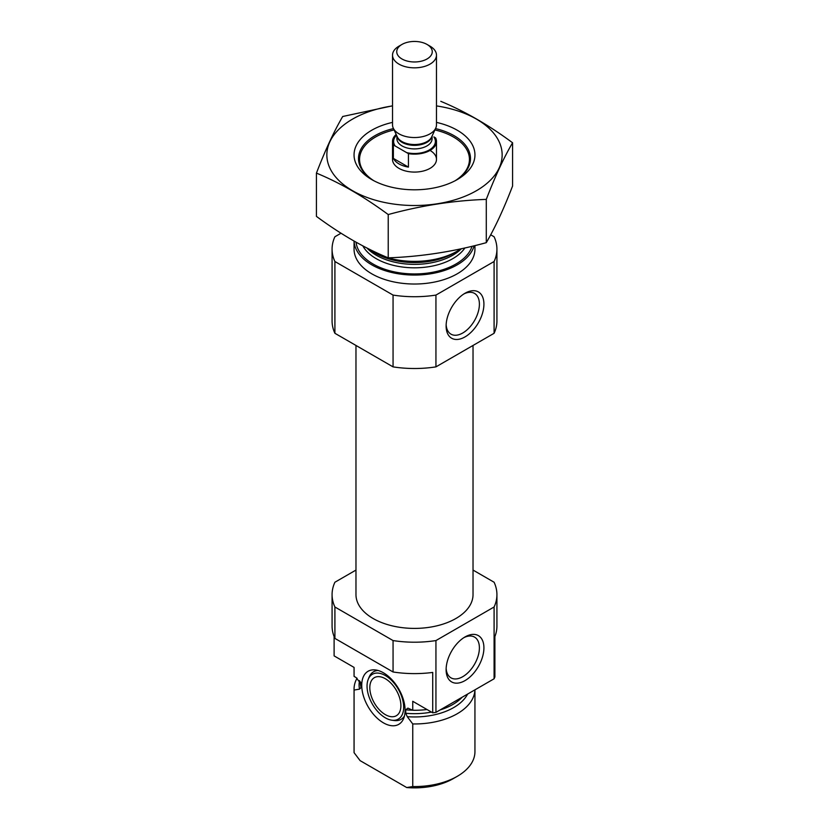 <?xml version="1.0" encoding="UTF-8"?>
<svg xmlns="http://www.w3.org/2000/svg" width="829" height="829" viewBox="0 0 829 829"><rect width="100%" height="100%" fill="white"/><g stroke="black" fill="none" stroke-linecap="round" stroke-linejoin="round"><path stroke-width="1.24" d="M446.147 324.626A23.533 13.585 120 0 0 450.986 334.16A23.533 13.585 120 0 0 474.52 320.574A23.533 13.585 120 0 0 474.52 293.393A23.533 13.585 120 0 0 463.846 293.974M354.056 667.397L354.056 675.376A60.444 34.901 180 0 0 354.076 676.391L354.076 667.418L334.108 655.884L334.108 636.537M473.027 570.072L494.094 582.238A82.423 47.585 180 0 1 496.923 594.621L496.923 626.019A82.423 47.585 180 0 1 494.892 636.537L494.892 676.92A82.423 47.585 180 0 1 494.094 678.785L435.94 712.36A82.423 47.585 180 0 1 432.717 712.816L412.749 701.293L412.749 710.266A60.444 34.901 180 0 0 427.008 709.52M496.923 594.621A82.423 47.585 180 0 1 494.094 606.994L435.94 640.568A82.423 47.585 180 0 1 393.06 640.568L393.06 671.977L334.906 638.403A82.423 47.585 180 0 1 332.077 626.019L332.077 594.621A82.423 47.585 180 0 1 334.906 582.238L355.973 570.072M393.06 640.568L334.906 606.994L334.906 638.403M494.094 606.994L494.094 678.785M393.06 671.977A82.423 47.585 180 0 0 432.717 672.433L432.717 712.816M435.94 640.568L435.94 712.36M334.906 606.994A82.423 47.585 180 0 1 332.077 594.621M354.076 676.391L356.097 677.552L361.081 684.029L361.081 687.469L359.558 689.127L354.076 690.07A60.444 34.901 180 0 1 354.056 689.065A60.444 34.901 180 0 1 357.061 678.184M412.645 710.204A54.123 31.253 180 0 1 405.744 709.811L407.909 708.132L412.749 710.266M360.947 683.158L361.081 684.029A54.123 31.253 180 0 1 360.719 682.516M405.744 709.811L405.744 713.261L407.267 716.681L412.749 723.945L412.749 786.545A60.444 34.901 180 0 0 457.245 776.338A60.444 34.901 180 0 0 474.944 751.654L474.944 689.832M474.934 689.842A60.444 34.901 180 0 1 412.749 723.945M354.076 690.07L354.076 752.67A60.444 34.901 180 0 1 354.056 751.654L354.056 689.065M354.076 752.67L360.097 760.628L406.728 787.55L412.749 786.545M457.245 776.338L453.359 778.576A54.952 31.73 180 0 1 406.728 787.55M473.027 345.455L473.027 594.621A58.527 33.792 180 0 1 414.5 628.403A58.527 33.792 180 0 1 355.973 594.621L355.973 345.455M434.904 129.935A54.952 31.73 180 0 1 453.359 136.961L453.359 136.961A54.952 31.73 180 0 1 455.204 180.701M373.796 180.701A54.952 31.73 180 0 1 375.641 136.961A54.952 31.73 180 0 1 394.096 129.935M430.044 150.422A21.979 12.694 180 0 1 436.479 159.396A21.979 12.694 180 0 1 414.5 172.08A21.979 12.694 180 0 1 392.521 159.396L392.521 141.448A21.979 12.694 180 0 1 396.179 134.433M460.903 248.835A60.444 34.901 180 0 1 457.245 251.146A60.444 34.901 180 0 1 371.755 251.146A60.444 34.901 180 0 1 366.905 247.985A54.123 31.253 180 0 0 413.744 264.368A54.123 31.253 180 0 0 461.39 248.731M474.157 245.778A60.444 34.901 180 0 1 410.417 274.979A60.444 34.901 180 0 1 354.076 241.094M474.944 245.591L474.944 249.125A60.444 34.901 180 0 1 414.5 284.026A60.444 34.901 180 0 1 354.056 249.125L354.056 241.084M490.695 234.794L494.094 236.752A82.423 47.585 180 0 1 496.923 249.125L496.923 320.916A82.423 47.585 180 0 1 494.094 333.289L435.94 366.874A82.423 47.585 180 0 1 393.06 366.874L393.06 295.083L334.906 261.508A82.423 47.585 180 0 1 332.077 249.125A82.423 47.585 180 0 1 334.906 236.752L341.009 233.229M393.06 366.874L334.906 333.289L334.906 261.508M334.906 333.289A82.423 47.585 180 0 1 332.077 320.916L332.077 249.125M496.923 249.125A82.423 47.585 180 0 1 494.094 261.508L435.94 295.083A82.423 47.585 180 0 1 393.06 295.083M494.094 333.289L494.094 261.508M446.116 325.994A26.725 15.43 120 0 0 465.017 336.906A26.725 15.43 120 0 0 483.918 304.17A26.725 15.43 120 0 0 465.017 293.259A26.725 15.43 120 0 0 446.116 325.994M435.94 366.874L435.94 295.083M446.116 669.687A26.725 15.43 120 0 0 465.017 680.599A26.725 15.43 120 0 0 483.918 647.863A26.725 15.43 120 0 0 465.017 636.952A26.725 15.43 120 0 0 446.116 669.687M383.412 722.836A30.652 17.699 -120 0 0 403.661 718.432A30.652 17.699 -120 0 0 398.739 688.961A30.652 17.699 -120 0 0 375.682 669.967A30.652 17.699 -120 0 0 362.097 690.049A30.652 17.699 -120 0 0 383.412 722.836M368.252 679.272A25.886 14.943 60 0 1 385.361 675.552A25.886 14.943 60 0 1 403.36 703.251A25.886 14.943 60 0 1 391.889 720.214A25.886 14.943 60 0 1 372.408 704.163A25.886 14.943 60 0 1 368.252 679.272L369.154 677.086A27.471 15.865 60 0 1 378.148 670.495M404.438 716.038A27.471 15.865 60 0 1 394.231 720.525L391.889 720.214M385.361 678.744A21.979 12.694 60 0 1 399.713 698.111A21.979 12.694 60 0 1 396.345 715.728A21.979 12.694 60 0 1 374.366 703.033A21.979 12.694 60 0 1 374.366 677.656A21.979 12.694 60 0 1 385.361 678.744M446.147 668.319A23.533 13.585 120 0 0 450.986 677.853A23.533 13.585 120 0 0 474.52 664.267A23.533 13.585 120 0 0 474.52 637.086A23.533 13.585 120 0 0 463.846 637.667M436.479 105.915A87.646 50.6 180 0 1 494.136 176.038A87.646 50.6 180 0 1 364.428 196.442A87.646 50.6 180 0 1 352.522 119.127A87.646 50.6 180 0 1 392.521 105.915M436.479 122.391A60.444 34.901 180 0 1 457.245 179.582A60.444 34.901 180 0 1 371.755 179.582A60.444 34.901 180 0 1 371.755 130.226A60.444 34.901 180 0 1 392.521 122.391M392.521 105.811L342.709 116.495C333.952 131.448 325.196 150.318 316.429 173.116C340.056 182.836 363.983 196.649 388.221 214.556C420.914 205.582 453.598 200.525 486.291 199.385C495.048 176.598 503.804 157.728 512.571 142.775C488.944 125.22 465.017 111.407 440.779 101.325M316.429 173.116L316.429 216.39C340.667 234.296 364.605 248.12 388.221 257.84L388.221 214.556M512.571 142.775L512.571 186.048C503.804 208.846 495.048 227.716 486.291 242.669C453.598 251.643 420.914 256.7 388.221 257.84M486.291 199.385L486.291 242.669M373.392 180.494A55.989 32.321 180 0 1 358.511 158.546A55.989 32.321 180 0 1 374.915 135.697A55.989 32.321 180 0 1 393.474 128.588M435.526 128.588A55.989 32.321 180 0 1 470.489 158.546A55.989 32.321 180 0 1 455.608 180.494M406.645 152.619A20.88 12.052 180 0 0 429.267 149.966A20.88 12.052 180 0 0 433.847 136.909L435.629 137.935A21.979 12.694 180 0 1 436.479 141.448A21.979 12.694 180 0 1 408.428 153.645L393.371 144.951A21.979 12.694 180 0 1 392.521 141.448M393.371 158.412A21.979 12.694 0 0 0 398.956 163.883A21.979 12.694 0 0 0 408.428 167.106L393.371 158.412L393.371 144.951M408.428 153.645L408.428 167.106M401.941 58.963A17.761 10.259 180 0 1 401.941 44.455A17.761 10.259 180 0 1 427.059 44.455A17.761 10.259 180 0 1 427.059 58.963A17.761 10.259 180 0 1 401.941 58.963M427.059 44.455L430.044 46.175A21.979 12.694 180 0 1 436.479 55.149A21.979 12.694 180 0 1 422.914 66.869A21.979 12.694 180 0 1 398.956 64.123A21.979 12.694 180 0 1 392.521 55.149A21.979 12.694 180 0 1 398.956 46.175L401.941 44.455M436.479 55.149L436.479 124.847A21.979 12.694 180 0 1 435.743 128.122A21.979 12.694 180 0 1 420.21 137.106A21.979 12.694 180 0 1 398.956 133.821A21.979 12.694 180 0 1 393.257 128.122A21.979 12.694 180 0 1 392.521 124.847L392.521 55.149M361.081 687.469A54.123 31.253 180 0 1 360.377 682.422L360.377 681.811M462.188 697.199A54.123 31.253 180 0 1 440.106 709.945M431.463 712.09A54.123 31.253 180 0 1 405.744 713.261M359.558 689.127A55.419 31.989 180 0 1 359.589 680.64M467.618 694.06A55.419 31.989 180 0 1 407.267 716.681M457.245 251.146L453.681 253.197A55.419 31.989 180 0 1 375.319 253.197L371.755 251.146M464.903 247.954A54.123 31.253 180 0 1 412.604 267.798A54.123 31.253 180 0 1 362.833 245.881M472.053 246.296A58.527 33.792 180 0 1 410.956 273.881A58.527 33.792 180 0 1 356.087 242.234M395.153 145.977A20.88 12.052 180 0 1 396.563 135.272M432.085 136.039L432.085 138.754A17.585 10.155 180 0 1 421.225 148.132A17.585 10.155 180 0 1 402.065 145.935A17.585 10.155 180 0 1 396.915 138.754L396.915 136.039M435.743 128.122L431.681 136.909A17.782 10.269 180 0 1 419.111 144.184A17.782 10.269 180 0 1 401.93 141.531A17.782 10.269 180 0 1 397.319 136.909L393.257 128.122M431.992 136.257A17.585 10.155 180 0 1 420.365 144.764A17.585 10.155 180 0 1 402.065 142.37A17.585 10.155 180 0 1 397.008 136.257M436.479 141.448L436.479 159.396"/></g></svg>
